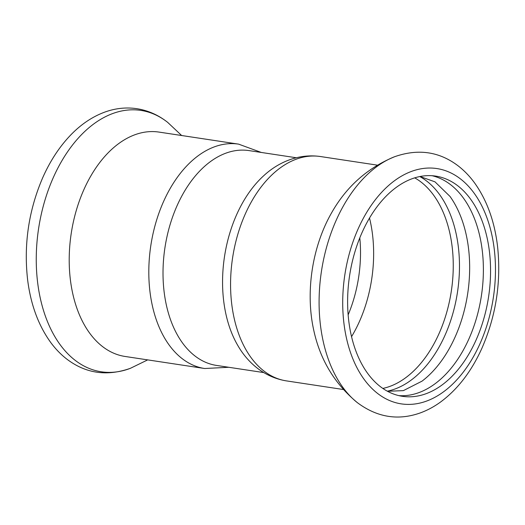 <?xml version="1.0" encoding="UTF-8"?>
<svg xmlns="http://www.w3.org/2000/svg" width="525" height="525" viewBox="0 0 525 525"><rect width="100%" height="100%" fill="white"/><g stroke="black" fill="none" stroke-linecap="round" stroke-linejoin="round"><path stroke-width="0.79" d="M238.626 144.139A113.466 71.63 -81.4 0 0 187.136 165.506A113.466 71.63 -81.4 0 0 157.493 323.046A113.466 71.63 -81.4 0 0 204.652 368.511L125.042 356.455A113.466 71.63 -81.4 0 1 77.89 310.99A113.466 71.63 -81.4 0 1 84.328 188.646A113.466 71.63 -81.4 0 1 159.016 132.09L238.626 144.139L261.345 152.467M394.623 156.719C418.235 148.444 439.491 151.561 458.397 166.064C464.487 170.809 469.947 176.518 474.771 183.179C487.082 200.53 494.694 221.76 497.608 246.875C501.27 282.22 495.987 316.129 481.76 348.587C471.404 371.431 457.774 389.169 440.875 401.789C434.392 406.54 427.606 410.222 420.512 412.834C398.232 420.814 377.193 417.428 357.381 402.675C334.674 383.847 320.138 359.723 313.76 330.304A113.466 71.63 -81.4 0 1 331.531 212.933C346.329 186.723 367.362 167.987 394.623 156.719A132.182 83.449 98.6 0 0 363.74 178.119A132.182 83.449 98.6 0 0 357.381 402.675A132.182 83.449 98.6 0 0 357.505 402.773M387.502 391.289L403.377 390.626L422.048 381.137A111.353 70.297 98.6 0 0 432.049 372.192A111.353 70.297 98.6 0 0 450.01 196.435L434.989 181.847L420.02 176.518M398.856 395.627A111.353 70.297 98.6 0 0 445.771 374.266A111.353 70.297 98.6 0 0 474.863 219.66A111.353 70.297 98.6 0 0 432.147 175.731M387.299 391.178A111.353 70.297 98.6 0 0 421.857 370.65A111.353 70.297 98.6 0 0 459.467 264.292A111.353 70.297 98.6 0 0 419.797 176.564M359.802 237.864A104.613 66.038 -81.4 0 1 348.147 314.862M230.875 330.901A108.636 68.585 -81.4 0 1 259.258 180.068A108.636 68.585 -81.4 0 1 263.773 175.685C277.653 162.816 297.832 153.32 320.381 156.522A113.466 71.63 -81.4 0 0 268.892 177.883A113.466 71.63 -81.4 0 0 239.256 335.423A113.466 71.63 -81.4 0 0 286.407 380.887C263.918 377.272 247.459 362.23 238.009 345.824A108.636 68.585 -81.4 0 1 230.875 330.901M356.14 351.697A111.353 70.297 -81.4 0 1 362.467 231.63A111.353 70.297 -81.4 0 1 435.763 176.124A111.353 70.297 -81.4 0 1 482.035 220.743A111.353 70.297 -81.4 0 1 475.716 340.817A111.353 70.297 -81.4 0 1 402.419 396.316A111.353 70.297 -81.4 0 1 356.14 351.697M263.688 372.566L216.484 365.42A108.636 68.585 -81.4 0 1 171.334 321.891A108.636 68.585 -81.4 0 1 199.71 171.052A108.636 68.585 -81.4 0 1 249.007 150.596L296.218 157.743M147.683 359.881L130.41 368.307A132.182 83.449 -81.4 0 1 40.084 297.242A132.182 83.449 -81.4 0 1 80.909 135.292A132.182 83.449 -81.4 0 1 167.652 122.351L181.65 135.516M414.711 177.863A109.436 69.09 -81.4 0 1 444.872 216.405A109.436 69.09 -81.4 0 1 382.83 388.428M369.515 218.052A109.436 69.09 -81.4 0 1 351.553 336.663M351.822 356.193A118.998 75.121 -81.4 0 1 382.909 190.969A118.998 75.121 -81.4 0 1 486.36 216.248A118.998 75.121 -81.4 0 1 455.273 381.472A118.998 75.121 -81.4 0 1 351.822 356.193M377.35 165.145L320.381 156.522M343.383 389.517L286.407 380.887M204.652 368.511L228.815 367.283M130.41 368.307C107.12 376.537 86.021 373.544 67.102 359.323C61.103 354.729 55.709 349.204 50.918 342.746C38.515 325.684 30.752 304.71 27.622 279.825C23.638 244.604 28.632 210.656 42.591 177.982C49.967 161.254 59.24 147.033 70.416 135.319C80.804 124.471 92.262 116.734 104.783 112.101C115.513 108.209 126.315 107.093 137.189 108.741C148.299 110.552 158.458 115.087 167.652 122.351"/></g></svg>

